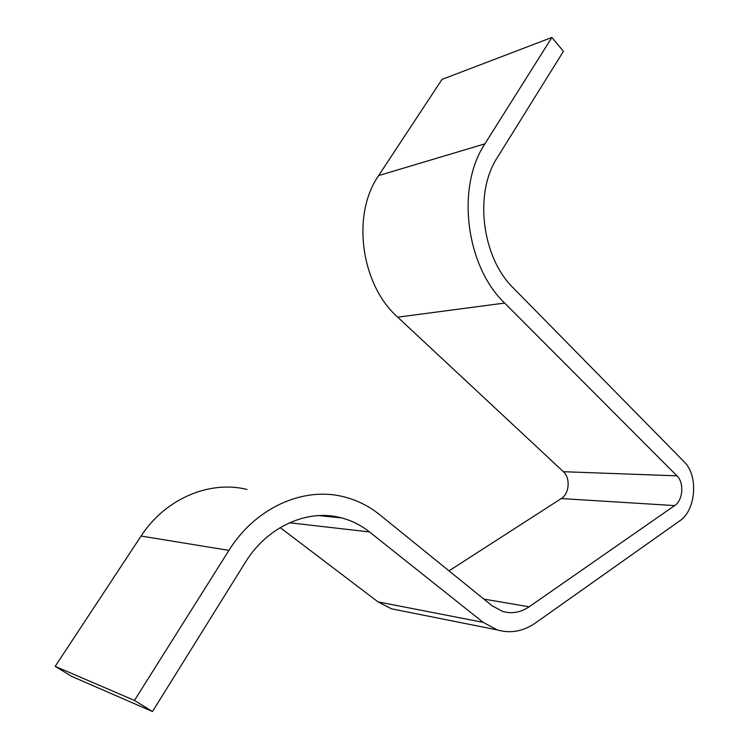 <?xml version="1.0" encoding="UTF-8"?>
<svg xmlns="http://www.w3.org/2000/svg" width="749" height="749" viewBox="0 0 749 749"><rect width="100%" height="100%" fill="white"/><g stroke="black" fill="none" stroke-linecap="round" stroke-linejoin="round"><path stroke-width="1.12" d="M551.901 37.45L484.903 143.845C455.72 187.456 466.093 266.607 504.657 303.064L676.946 475.83C684.352 482.674 683.004 500.416 674.662 505.584L529.131 606.802C520.667 612.439 511.885 614.002 502.794 611.484L492.121 605.782L379.687 514.713C369.023 506.099 357.076 500.135 343.819 496.821C304.066 486.419 255.727 507.148 228.932 550.384L134.455 700.427L55.192 666.348L71.558 676.328L152.478 711.55L245.363 562.321C267.533 526.07 308.232 508.599 341.628 517.915C351.861 520.639 361.158 525.321 369.51 531.949L483.152 622.353L497.27 629.918C510.359 633.682 522.952 631.463 535.048 623.262L679.54 521.004C696.055 510.518 698.705 475.503 684.071 461.721L513.468 288.14C481.991 257.834 473.686 193.336 497.392 157.421L563.435 51.316L551.901 37.45L442.013 79.413L378.629 175.584C351.169 214.851 361.065 284.92 397.691 317.173L563.398 471.711C570.616 477.909 569.343 493.937 561.273 498.562L448.997 570.86M247.039 489.462C210.029 480.146 165.538 498.3 141.074 536.041L55.192 666.348M134.455 700.427L152.478 711.55M280.192 527.596L378.02 601.887L391.409 608.797L399.367 610.379M529.131 606.802L483.835 599.078M228.932 550.384L141.074 536.041M369.51 531.949L289.498 522.765M483.152 622.353L378.02 601.887M484.903 143.845L378.629 175.584M504.657 303.064L397.691 317.173M676.946 475.83L563.398 471.711M674.662 505.584L561.273 498.562M341.628 517.915L318.765 515.584M497.27 629.918L391.409 608.797"/></g></svg>
